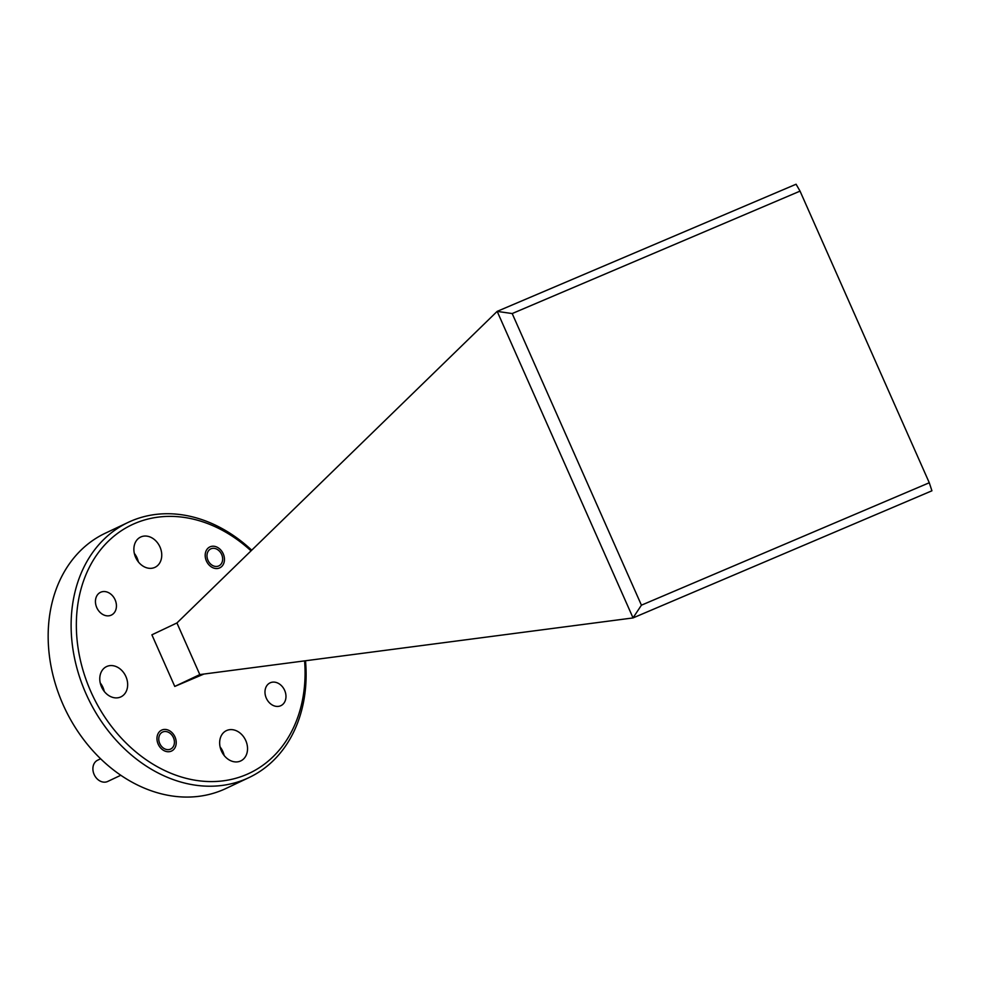 <?xml version="1.0" encoding="UTF-8"?>
<svg xmlns="http://www.w3.org/2000/svg" width="981" height="981" viewBox="0 0 981 981"><rect width="100%" height="100%" fill="white"/><g stroke="black" fill="none" stroke-linecap="round" stroke-linejoin="round"><path stroke-width="1.47" d="M104.256 691.433A16.751 13.231 64.7 0 0 102.944 687.411A16.751 13.231 64.7 0 0 100.209 682.899M101.534 686.908A16.751 13.231 -115.3 0 1 106.549 666.59A16.751 13.231 -115.3 0 1 125.899 676.547A16.751 13.231 -115.3 0 1 120.884 696.878A16.751 13.231 -115.3 0 1 101.534 686.908M138.358 561.892A16.751 13.231 64.7 0 0 137.046 557.87A16.751 13.231 64.7 0 0 134.311 553.358M135.636 557.367A16.751 13.231 -115.3 0 1 140.651 537.048A16.751 13.231 -115.3 0 1 159.989 547.006A16.751 13.231 -115.3 0 1 154.973 567.337A16.751 13.231 -115.3 0 1 135.636 557.367M224.134 755.468A16.751 13.231 64.7 0 0 222.822 751.458A16.751 13.231 64.7 0 0 220.1 746.933M221.412 750.956A16.751 13.231 -115.3 0 1 226.427 730.624A16.751 13.231 -115.3 0 1 245.777 740.594A16.751 13.231 -115.3 0 1 240.762 760.913A16.751 13.231 -115.3 0 1 221.412 750.956M206.402 560.96A11.576 9.148 -115.3 0 1 209.86 546.92A11.576 9.148 -115.3 0 1 223.239 553.799A11.576 9.148 -115.3 0 1 219.769 567.852A11.576 9.148 -115.3 0 1 206.402 560.96M158.174 744.162A11.576 9.148 -115.3 0 1 161.644 730.122A11.576 9.148 -115.3 0 1 175.01 737.001A11.576 9.148 -115.3 0 1 171.54 751.041A11.576 9.148 -115.3 0 1 158.174 744.162M96.763 607.595A12.618 9.957 -115.3 0 1 100.54 592.303A12.618 9.957 -115.3 0 1 115.108 599.796A12.618 9.957 -115.3 0 1 111.331 615.099A12.618 9.957 -115.3 0 1 96.763 607.595M266.305 698.165A12.618 9.957 -115.3 0 1 270.082 682.862A12.618 9.957 -115.3 0 1 284.649 690.366A12.618 9.957 -115.3 0 1 280.873 705.67A12.618 9.957 -115.3 0 1 266.305 698.165M251.038 550.856A137.414 108.548 64.7 0 0 111.773 538.042A137.414 108.548 64.7 0 0 90.792 691.482A137.414 108.548 64.7 0 0 224.526 780.655A137.414 108.548 64.7 0 0 304.588 660.875M251.725 550.194A141.178 111.515 64.7 0 0 131.429 520.923A141.178 111.515 64.7 0 0 128.229 522.358A141.178 111.515 64.7 0 0 85.96 693.628A141.178 111.515 64.7 0 0 245.802 779.024A141.178 111.515 64.7 0 0 249.002 777.577A141.178 111.515 64.7 0 0 305.508 660.765M128.229 522.358L105.274 533.223A141.178 111.515 64.7 0 0 63.005 704.493A141.178 111.515 64.7 0 0 222.846 789.877A141.178 111.515 64.7 0 0 226.059 788.442L249.002 777.577M929.277 482.75L800.042 191.123L512.192 313.552L641.427 605.179L929.277 482.75L931.925 490.794L633.015 617.932L199.805 674.585L174.765 686.43L151.896 634.817L176.936 622.96L199.805 674.585M641.427 605.179L633.027 617.871L497.171 311.369L176.936 622.96M497.171 311.369L796.082 184.232L800.042 191.123M203.876 674.057L174.765 686.43M497.208 311.394L512.192 313.552M100.626 758.779L97.659 760.189A11.76 9.295 64.7 0 0 94.127 774.463A11.76 9.295 64.7 0 0 107.714 781.452L120.81 775.26M173.441 737.663A9.418 7.431 -115.3 0 1 170.4 749.177A9.418 7.431 -115.3 0 1 159.744 743.488A9.418 7.431 -115.3 0 1 162.785 731.973A9.418 7.431 -115.3 0 1 173.441 737.663M221.657 554.473A9.418 7.431 -115.3 0 1 218.628 565.988A9.418 7.431 -115.3 0 1 207.972 560.298A9.418 7.431 -115.3 0 1 211.001 548.784A9.418 7.431 -115.3 0 1 221.657 554.473"/></g></svg>
